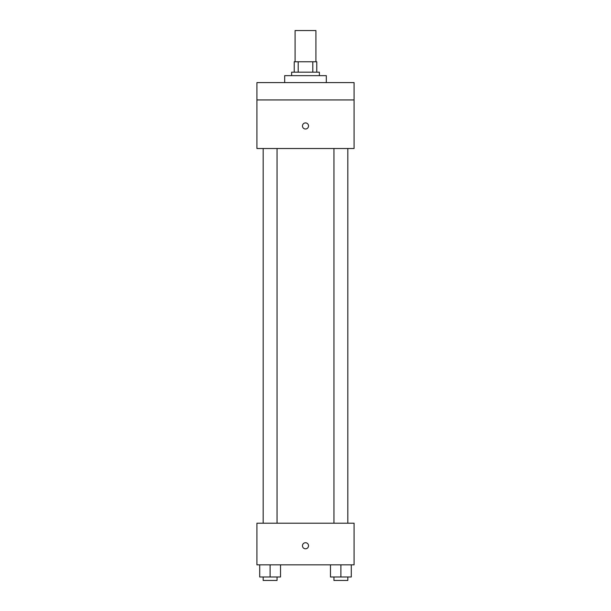 <?xml version="1.0" encoding="UTF-8"?>
<svg xmlns="http://www.w3.org/2000/svg" width="611" height="611" viewBox="0 0 611 611"><rect width="100%" height="100%" fill="white"/><g stroke="black" fill="none" stroke-linecap="round" stroke-linejoin="round"><path stroke-width="0.92" d="M315.91 61.772L315.91 30.55L295.09 30.55L295.09 61.772M298.199 72.182L298.199 61.772L294.227 61.772L294.227 72.182L294.227 61.772M298.199 61.772L316.773 61.772L316.773 72.182M312.801 72.182L312.801 61.772M291.623 75.649L291.623 72.182L319.377 72.182L319.377 75.649M326.32 82.592L326.32 75.649L284.68 75.649L284.68 82.592M256.925 82.592L354.075 82.592L354.075 99.937L256.925 99.937L256.925 82.592M354.075 99.937L354.075 148.511L256.925 148.511L256.925 99.937M305.5 128.997A3.032 3.032 0 0 1 302.873 124.438A3.032 3.032 0 0 1 308.127 124.438A3.032 3.032 0 0 1 305.5 128.997M256.925 523.207L354.075 523.207L354.075 564.839L256.925 564.839L256.925 523.207M305.5 548.793A3.032 3.032 0 0 1 302.873 544.241A3.032 3.032 0 0 1 308.127 544.241A3.032 3.032 0 0 1 305.5 548.793M330.482 564.839L330.482 576.983L351.294 576.983L351.294 564.839L351.294 576.983M340.885 576.983L340.885 564.839M347.827 576.983L347.827 580.45L333.95 580.45L333.95 576.983M259.706 564.839L259.706 576.983L280.518 576.983L280.518 564.839L280.518 576.983M270.115 576.983L270.115 564.839M277.05 576.983L277.05 580.45L263.173 580.45L263.173 576.983M333.95 148.511L333.95 523.207M347.827 148.511L347.827 523.207M277.05 523.207L277.05 148.511M263.173 523.207L263.173 148.511"/></g></svg>
